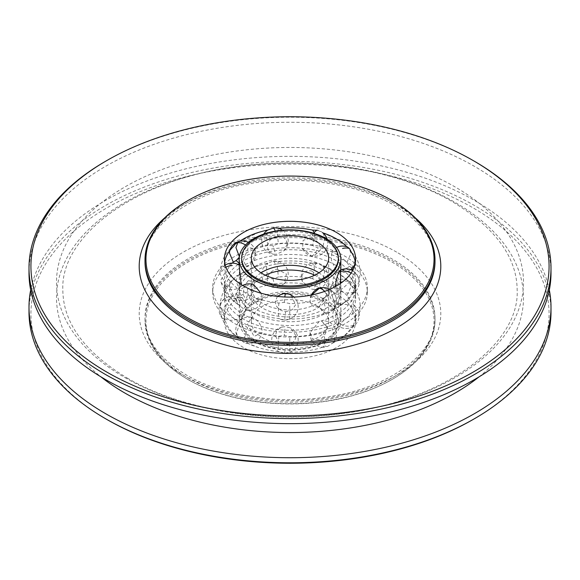 <?xml version="1.0" encoding="UTF-8"?>
<svg xmlns="http://www.w3.org/2000/svg" width="580" height="580" viewBox="0 0 580 580"><rect width="100%" height="100%" fill="white"/><g stroke="black" fill="none" stroke-linecap="round" stroke-linejoin="round"><path stroke-width="0.43" stroke-dasharray="2.9 2.17" d="M551 272.97A261 150.684 0 0 0 474.556 166.416A261 150.684 0 0 0 190.117 133.748A261 150.684 0 0 0 29 272.97M474.556 161.349A261 150.684 0 0 0 105.444 161.349M392.529 200.811A145 83.716 0 0 0 187.47 200.811M355.395 262.45A65.634 37.896 180 0 1 355.634 265.676A65.634 37.896 180 0 1 354.598 272.397L351.763 278.501A65.634 37.896 180 0 1 331.999 294.799L327.649 295.655L323.031 298.424A65.634 37.896 180 0 1 289.754 303.572L284.28 302.361L278.849 303.021A65.634 37.896 180 0 1 247.617 294.618L243.585 291.406L239.881 290.145A65.634 37.896 180 0 1 225.315 272.114L224.366 265.821L221.785 268.221L219.82 273.688L224.366 281.314L224.612 285.541L225.315 287.615L221.132 282.467L220.806 280.198L225.315 272.114M346.891 246.775A65.634 37.896 180 0 1 346.963 246.855L347.536 247.022M225.315 287.615A65.634 37.896 0 0 0 239.881 305.638L243.585 309.038L247.617 310.111L244.542 304.29L247.617 294.618M251.792 284.178L247.471 289.521C247.508 295.14 249.697 299.722 254.047 303.267L261.979 299.563L261.072 293.233M247.617 310.111A65.634 37.896 0 0 0 258.651 314.469A65.634 37.896 0 0 0 278.849 318.514L284.28 319.993L289.754 319.065A65.634 37.896 0 0 0 321.349 314.469A65.634 37.896 0 0 0 323.031 313.918L327.649 313.28L331.999 310.293A65.634 37.896 0 0 0 351.763 294.002L353.401 292.044L354.598 287.89A65.634 37.896 0 0 0 355.634 281.169A65.634 37.896 0 0 0 352.821 270.193M278.849 303.021L278.262 313.374L278.849 318.514M238.046 264.473A65.634 37.896 0 0 0 224.366 287.629A65.634 37.896 0 0 0 243.585 314.425A65.634 37.896 0 0 0 315.121 322.639A65.634 37.896 0 0 0 355.634 287.629A65.634 37.896 0 0 0 336.414 260.833A65.634 37.896 0 0 0 239.156 263.668M351.93 268.613A65.634 37.896 0 0 0 351.596 268.076L349.486 266.227L346.963 262.349A65.634 37.896 0 0 0 336.414 254.374A65.634 37.896 0 0 0 322.603 248.283L317.738 247.892L312.685 245.615L314.433 235.444L314.2 232.681M289.754 319.065L289.754 303.572M323.031 298.424L325.489 308.379L323.031 313.918M331.999 310.293L333.471 309.263L334.762 304.63L331.999 294.799M351.763 278.501L356.106 287.035L354.974 291.102L351.763 294.002M354.598 287.89L358.665 283.127L359.035 280.72L358.527 277.784L354.598 272.397M351.596 252.583L354.634 255.214L355.786 259.318L351.596 268.076M346.963 262.349L351.009 253.395L349.044 248.276L346.963 246.855M323.285 233.182L324.691 238.206L322.603 248.283M284.28 302.361A13.224 0.943 -87.1 0 1 284.802 296.996M277.363 296.402L275.34 301.535C275.688 307.081 279.096 310.481 285.57 311.75A13.224 0.943 -87.1 0 1 284.947 317.579A13.224 0.943 -87.1 0 1 284.28 319.993M285.57 311.75L292.204 309.756L295.727 304.601L290.478 294.77L285.57 293.589M327.649 295.655A13.224 6.191 -112 0 0 324.669 291.399M311.641 294.995L310.068 300.396C310.561 305.762 313.599 307.813 319.167 306.552A13.224 6.191 -112 0 0 323.27 311.656A13.224 6.191 -112 0 0 327.649 313.28M319.167 306.552L326.982 294.698L321.458 287.752M353.401 274.42A13.224 10.433 -155.1 0 0 351.146 272.992M335.399 286.585L336.589 291.363L339.111 290.101A13.224 10.433 -155.1 0 0 346.021 292.893A13.224 10.433 -155.1 0 0 353.401 292.044M339.111 290.101L340.489 283.431M340.677 271.462L340.185 270.222A13.224 13.224 0 0 0 336.589 291.363M336.081 270.099L331.376 260.391L331.803 251.589L336.081 251.938C338.495 256.164 339.633 261.087 339.496 266.699L337.777 271.599L336.081 270.099M325.953 266.873A50.844 29.355 180 0 1 340.844 287.629A50.844 29.355 180 0 1 309.459 314.751A50.844 29.355 180 0 1 254.047 308.393A50.844 29.355 180 0 1 239.156 287.629A50.844 29.355 180 0 1 270.541 260.514A50.844 29.355 180 0 1 325.953 266.873M320.428 249.907L313.78 256.28L311.489 255.903L302.586 248.798L303.108 240.374L311.489 237.735C317.245 240.25 320.225 244.303 320.428 249.907M287.122 244.115L284.127 250.632L276.841 254.149L274.405 254.294L268.707 251.829L267.17 246.195L270.142 239.743L276.841 235.987C283.25 235.944 286.672 238.655 287.122 244.115M255.164 252.039C254.678 257.447 252.409 261.986 248.349 265.669L246.275 266.887L243.339 260.239L248.349 247.508L254.526 248.74L255.164 252.039M239.344 266.901L239.344 285.063L240.374 286.759L241.149 284.526M311.489 255.903A13.224 4.56 105.1 0 0 314.512 253.873A13.224 4.56 105.1 0 0 317.738 247.892M313.787 233.269A13.224 4.56 105.1 0 0 311.489 237.735M312.685 245.615A65.634 37.896 0 0 0 278.356 243.875L273.013 245.637L267.786 245.514L266.43 235.262L267.598 230.115M273.905 227.904L278.356 228.382L277.363 233.566L278.356 243.875M267.786 245.514A65.634 37.896 0 0 0 239.562 256.925L239.257 257.317M248.349 265.669A13.224 8.845 50.5 0 1 242.491 265.017A13.224 8.845 50.5 0 1 239.156 263.146M229.76 250.625L231.362 247.87L233.283 246.609M245.47 245.043A13.224 8.845 50.5 0 1 248.349 247.508M232.29 263.117A65.634 37.896 0 0 0 224.366 281.169A65.634 37.896 0 0 0 224.366 281.314M239.881 290.145L236.531 299.671L237.387 303.449L239.881 305.638M261.051 272.832A38.664 22.323 0 0 0 251.336 287.629A38.664 22.323 0 0 0 262.66 303.42A38.664 22.323 0 0 0 304.797 308.255A38.664 22.323 0 0 0 328.664 287.629A38.664 22.323 0 0 0 318.949 272.832M241.664 259.216A48.336 27.905 180 0 1 271.505 233.436A48.336 27.905 180 0 1 324.176 239.489A48.336 27.905 180 0 1 338.336 259.216M317.738 230.267L322.654 232.805M238.365 241.657L239.562 241.432A65.634 37.896 180 0 1 239.786 241.273M224.366 265.821A65.634 37.896 180 0 1 224.366 265.676A65.634 37.896 180 0 1 224.605 262.45M239.562 241.432L237.756 242.592M235.32 319.203A77.336 44.645 0 0 0 319.594 328.882A77.336 44.645 0 0 0 367.336 287.629A77.336 44.645 0 0 0 344.68 256.063A77.336 44.645 0 0 0 260.406 246.384A77.336 44.645 0 0 0 212.664 287.629A77.336 44.645 0 0 0 235.32 319.203M344.68 260.797A77.336 44.645 180 0 1 367.336 292.371A77.336 44.645 180 0 1 319.594 333.616A77.336 44.645 180 0 1 235.32 323.937A77.336 44.645 180 0 1 212.664 292.371A77.336 44.645 180 0 1 260.406 251.118A77.336 44.645 180 0 1 344.68 260.797M243.585 319.167A65.634 37.896 180 0 1 224.366 292.371A65.634 37.896 180 0 1 264.879 257.361A65.634 37.896 180 0 1 336.414 265.575A65.634 37.896 180 0 1 355.634 292.371A65.634 37.896 180 0 1 315.121 327.381A65.634 37.896 180 0 1 243.585 319.167M339.111 305.094L335.748 315.977L336.589 324.51L339.111 323.256C340.438 318.833 340.989 313.831 340.764 308.234L340.185 303.376L339.111 305.094A13.224 10.433 24.9 0 1 346.021 304.442A13.224 10.433 24.9 0 1 353.401 307.567L351.763 311.656A65.634 37.896 180 0 1 331.999 327.946L327.649 328.802L323.031 331.571A65.634 37.896 180 0 1 289.754 336.719L284.28 335.508L278.849 336.168A65.634 37.896 180 0 1 247.617 327.765L243.585 324.553L239.881 323.292A65.634 37.896 180 0 1 225.315 305.269L224.366 298.968A65.634 37.896 180 0 1 224.366 298.83A65.634 37.896 180 0 1 233.283 279.756L236.234 276.022L239.562 274.579A65.634 37.896 180 0 1 258.651 265.531A65.634 37.896 180 0 1 267.786 263.168L273.013 261.16L278.356 261.536A65.634 37.896 180 0 1 312.685 263.269L317.738 263.414L322.603 265.937A65.634 37.896 180 0 1 336.414 272.035A65.634 37.896 180 0 1 346.963 280.002L349.486 281.742L351.596 285.73L354.634 288.361L355.786 292.472L351.596 301.23L349.486 299.374A13.224 9.787 -38.9 0 1 342.562 303.224A13.224 9.787 -38.9 0 1 336.081 303.253C332.978 299.207 331.195 294.459 330.738 289.007L331.803 284.744L336.081 285.084L339.445 297.946L337.777 304.754L336.081 303.253M239.881 323.292L236.531 332.818L237.387 336.596L243.585 342.185L247.617 343.258A65.634 37.896 0 0 0 258.651 347.616A65.634 37.896 0 0 0 278.849 351.668L284.562 353.155L289.754 352.219L289.754 336.719M224.366 298.968L221.785 301.375L219.82 306.929L224.366 314.469L224.612 318.695L225.315 320.762L221.132 315.614L220.806 313.352L225.315 305.269M239.562 274.579L238.445 275.166L235.944 280.735L239.562 290.072L236.234 293.654L233.283 295.249L229.455 286.085L229.745 283.845L231.362 281.017L233.283 279.756M278.356 261.536L277.363 266.72L278.356 277.03L273.013 278.784L267.786 278.661L266.43 268.41L267.786 263.168M322.603 265.937L323.285 266.329L324.691 271.353L322.603 281.43L317.738 281.046L312.685 278.762L314.433 268.591L312.685 263.269M349.486 299.374L346.963 295.495L351.009 286.542L349.044 281.423L346.963 280.002M254.047 318.253L251.792 317.332L247.537 324.024L254.047 336.414L261.979 332.71L262.124 331.129C261.631 325.771 258.934 321.48 254.047 318.253M224.612 318.695A13.224 10.759 171.4 0 0 232.218 320.29A13.224 10.759 171.4 0 0 239.344 318.217L240.374 319.906L241.309 315.034L239.344 300.056A13.224 10.759 171.4 0 0 232.218 298.693A13.224 10.759 171.4 0 0 224.612 301.063M239.344 300.056L239.344 318.217M248.349 280.655L254.526 281.894L254.047 290.58L248.349 298.816L246.275 300.041L243.281 294.988C243.223 289.369 244.919 284.591 248.349 280.655M276.841 269.135L286.411 273.999L284.127 283.787L276.841 287.303L274.405 287.441L267.112 280.365C267.387 274.789 270.628 271.048 276.841 269.135M311.489 270.889L317.68 275.29L320.377 282.018L318.993 287.506L313.78 289.427L311.489 289.05L302.586 281.945L301.651 278.001C302.129 272.586 305.406 270.215 311.489 270.889M346.963 295.495A65.634 37.896 0 0 0 336.414 287.528A65.634 37.896 0 0 0 322.603 281.43M225.315 320.762A65.634 37.896 0 0 0 239.881 338.793M233.283 295.249A65.634 37.896 0 0 0 224.366 314.324A65.634 37.896 0 0 0 224.366 314.469M267.786 278.661A65.634 37.896 0 0 0 239.562 290.072M312.685 278.762A65.634 37.896 0 0 0 278.356 277.03M336.414 293.988A65.634 37.896 0 0 0 264.879 285.773A65.634 37.896 0 0 0 224.366 320.784A65.634 37.896 0 0 0 243.585 347.579A65.634 37.896 0 0 0 315.121 355.794A65.634 37.896 0 0 0 355.634 320.784A65.634 37.896 0 0 0 336.414 293.988M325.953 271.607A50.844 29.355 0 0 0 270.541 265.248A50.844 29.355 0 0 0 239.156 292.371A50.844 29.355 0 0 0 254.047 313.127A50.844 29.355 0 0 0 309.459 319.486A50.844 29.355 0 0 0 340.844 292.371A50.844 29.355 0 0 0 325.953 271.607M254.047 341.54A50.844 29.355 180 0 1 239.156 320.784A50.844 29.355 180 0 1 270.541 293.661A50.844 29.355 180 0 1 325.953 300.027A50.844 29.355 180 0 1 340.844 320.784A50.844 29.355 180 0 1 309.459 347.906A50.844 29.355 180 0 1 254.047 341.54M327.04 326.685L321.458 320.907L319.167 321.537L310.119 332.594L312.366 338.858L319.167 339.706C324.293 336.639 326.917 332.304 327.04 326.685M295.981 335.726L290.478 327.925L285.57 326.736L282.445 326.946L276.827 330.187L275.435 335.943L278.675 341.932L285.57 344.897C292.11 344.288 295.575 341.236 295.981 335.726M336.081 285.084A13.224 9.787 -38.9 0 1 342.562 281.626A13.224 9.787 -38.9 0 1 349.486 281.742M351.596 285.73A65.634 37.896 180 0 1 355.634 298.83A65.634 37.896 180 0 1 354.598 305.551L353.401 307.567M351.763 311.656L356.106 320.182L354.974 324.256L351.763 327.149L353.401 325.199L354.598 321.044L358.665 316.274L359.035 313.874L358.527 310.931L354.598 305.551M353.401 325.199A13.224 10.433 24.9 0 1 346.021 326.04A13.224 10.433 24.9 0 1 339.111 323.256M323.031 331.571L325.489 341.533L323.031 347.072L327.649 346.434L333.471 342.418L334.762 337.785L331.999 327.946M278.849 336.168L278.262 346.521L278.849 351.668M247.617 343.258L244.542 337.444L247.617 327.765M314.715 275.203A38.664 22.323 180 0 1 317.34 276.58A38.664 22.323 180 0 1 328.664 292.371A38.664 22.323 180 0 1 304.797 312.99A38.664 22.323 180 0 1 262.66 308.154A38.664 22.323 180 0 1 251.336 292.371A38.664 22.323 180 0 1 265.285 275.203M317.34 306.182A38.664 22.323 0 0 0 275.203 301.339A38.664 22.323 0 0 0 251.336 321.965A38.664 22.323 0 0 0 262.66 337.748A38.664 22.323 0 0 0 304.797 342.591A38.664 22.323 0 0 0 328.664 321.965A38.664 22.323 0 0 0 317.34 306.182M255.823 341.7A48.336 27.905 180 0 1 241.664 321.965A48.336 27.905 180 0 1 271.505 296.184A48.336 27.905 180 0 1 324.176 302.231A48.336 27.905 180 0 1 338.336 321.965A48.336 27.905 180 0 1 308.495 347.746A48.336 27.905 180 0 1 255.823 341.7M255.823 340.511A48.336 27.905 0 0 0 308.495 346.564A48.336 27.905 0 0 0 338.336 320.784A48.336 27.905 0 0 0 324.176 301.049A48.336 27.905 0 0 0 271.505 295.002A48.336 27.905 0 0 0 241.664 320.784A48.336 27.905 0 0 0 255.823 340.511M354.598 321.044A65.634 37.896 0 0 0 355.634 314.324A65.634 37.896 0 0 0 351.596 301.23M331.999 343.447A65.634 37.896 0 0 0 351.763 327.149M289.754 352.219A65.634 37.896 0 0 0 321.349 347.616A65.634 37.896 0 0 0 323.031 347.072M188.152 379.581A144.036 83.157 0 0 0 391.848 379.581A144.036 83.157 0 0 0 391.848 261.979A144.036 83.157 0 0 0 188.152 261.979A144.036 83.157 0 0 0 188.152 379.581L187.47 379.189A145 83.716 0 0 0 392.529 379.189A145 83.716 0 0 0 435 319.993A145 83.716 0 0 0 392.529 260.797A145 83.716 0 0 0 234.508 242.65A145 83.716 0 0 0 145 319.993A145 83.716 0 0 0 187.47 379.189L188.152 379.581M473.193 419.441A259.064 149.567 0 0 0 473.186 207.915A259.064 149.567 0 0 0 106.814 207.915A259.064 149.567 0 0 0 106.807 419.441M551 312.098A261 150.684 0 0 0 474.556 205.545A261 150.684 0 0 0 190.117 172.883A261 150.684 0 0 0 29 312.098M549.325 290A261 150.684 0 0 0 474.556 200.484A261 150.684 0 0 0 203.928 164.778A261 150.684 0 0 0 30.675 290M124.896 377.595A233.493 134.806 0 0 0 455.104 377.595A233.493 134.806 0 0 0 455.104 186.948A233.493 134.806 0 0 0 124.896 186.948A233.493 134.806 0 0 0 124.896 377.595M478.986 376.899A233.493 134.806 0 0 0 455.104 202.405A233.493 134.806 0 0 0 138.41 195.199A233.493 134.806 0 0 0 101.014 376.899M415.302 217.877A150.8 87.065 0 0 0 396.633 204.762A150.8 87.065 0 0 0 164.698 217.877M392.529 202.391A145 83.716 0 0 0 234.508 184.244A145 83.716 0 0 0 145 261.587C143.412 227.585 189.508 191.857 252.786 183.077C302.245 175.319 358.281 184.165 393.733 205.044C421.022 221.545 434.783 240.395 435 261.587A145 83.716 0 0 0 392.529 202.391M342.562 270.07A13.224 9.787 141.1 0 0 349.486 266.227M274.985 251.88A13.224 2.791 81.2 0 1 273.013 245.637M224.612 267.909A13.224 10.759 -8.6 0 1 225.845 267.22M232.218 287.144A13.224 10.759 -8.6 0 1 224.612 285.541M236.234 293.654A13.224 8.845 -129.5 0 0 242.491 298.163M242.491 276.573A13.224 8.845 -129.5 0 0 236.234 276.022M273.013 278.784A13.224 2.791 -98.8 0 0 274.985 285.026M274.985 263.436A13.224 2.791 -98.8 0 0 273.013 261.16M317.738 281.046A13.224 4.56 -74.9 0 1 314.512 287.02M314.512 265.43A13.224 4.56 -74.9 0 1 317.738 263.414M327.649 346.434A13.224 6.191 68 0 1 323.27 344.803M323.27 323.205A13.224 6.191 68 0 1 327.649 328.802M284.28 353.14A13.224 0.943 92.9 0 0 284.947 350.733M284.947 329.135A13.224 0.943 92.9 0 0 284.28 335.508M187.47 377.609A145 83.716 0 0 0 345.492 395.756A145 83.716 0 0 0 435 318.413A145 83.716 0 0 0 392.529 259.216A145 83.716 0 0 0 234.508 241.07A145 83.716 0 0 0 145 318.413A145 83.716 0 0 0 187.47 377.609M396.633 252.119A150.8 87.065 0 0 0 183.367 252.119A150.8 87.065 0 0 0 183.367 375.238A150.8 87.065 0 0 0 396.633 375.238A150.8 87.065 0 0 0 396.633 252.119M127.245 378.051C182.852 410.821 270.983 424.712 348.667 412.46C447.854 398.656 519.752 342.599 517.164 290C516.896 257.157 495.429 227.81 452.755 201.949C397.148 169.179 309.017 155.288 231.333 167.54C132.146 181.344 60.247 237.401 62.836 290C63.104 322.842 84.571 352.19 127.245 378.051M355.634 265.676L355.634 259.216M245.666 309.901A13.224 13.224 0 0 0 261.979 299.563M247.189 309.93L258.651 314.469M355.634 287.629L355.634 281.169M321.349 314.469L323.075 313.903M332.369 310.148L336.414 308.045C344.418 303.601 350.603 297.961 354.974 291.102M358.665 283.127L360.18 273.426C360.107 266.901 358.266 260.826 354.634 255.214M284.562 320A13.224 13.224 0 0 0 293.893 297.047A13.224 13.224 0 0 1 280.133 319.101M333.471 309.263A13.224 13.224 0 0 0 329.795 289.355A13.224 13.224 0 0 1 325.815 313.831M358.527 277.784A13.224 13.224 0 0 0 352.596 270.613A13.224 13.224 0 0 1 351.893 293.944M336.596 247.471A13.224 13.224 0 0 0 331.803 251.589M322.632 232.798L337.103 239.199L349.044 248.276M340.844 287.629L340.844 269.925M239.156 287.629L239.156 281.641M302.586 248.798A13.224 13.224 0 0 0 319.333 255.388A13.224 13.224 0 0 0 327.149 239.17A13.224 13.224 0 0 1 313.78 256.28M322.966 232.906A13.224 13.224 0 0 0 316.317 229.977M263.777 234.066A13.224 13.224 0 0 0 274.405 254.294M246.275 266.887A13.224 13.224 0 0 0 248.363 242.368A13.224 13.224 0 0 1 254.526 248.74M230.412 248.835A13.224 13.224 0 0 0 229.745 250.698M219.82 273.782L219.82 273.426C220.936 261.877 224.779 253.358 231.362 247.87M224.511 287.086A13.224 13.224 0 0 0 240.374 286.759M221.132 282.467C224.076 291.624 229.992 299.178 238.88 305.131M328.664 287.629L328.664 258.035M251.336 287.629L251.336 258.035M225.17 265.154A13.224 13.224 0 0 0 221.785 268.221M224.366 265.676L224.366 259.216M238.445 242.019L258.651 232.384M284.127 250.632A13.224 13.224 0 0 0 282.482 230.188M337.777 271.599A13.224 13.224 0 0 0 350.683 269.714M355.388 262.501A13.224 13.224 0 0 0 355.786 259.412M311.387 295.046A13.224 13.224 0 0 0 310.119 299.447M224.366 287.629L224.366 281.169M242.679 285.483A13.224 13.224 0 0 0 237.387 303.449M367.336 292.371L367.336 287.629M224.366 292.371L224.366 298.83M231.362 281.017C224.779 286.505 220.936 295.024 219.82 306.574L219.82 306.929M238.445 275.166L258.651 265.531M322.632 265.945L337.103 272.346L349.044 281.423M251.792 317.332A13.224 13.224 0 0 0 237.387 336.596M239.17 298.243A13.224 13.224 0 0 0 221.785 301.375M254.526 281.894A13.224 13.224 0 0 0 238.365 274.804M284.127 283.787A13.224 13.224 0 0 0 273.905 261.051M313.78 289.427A13.224 13.224 0 0 0 323.285 266.329M224.366 314.324L224.366 320.784M239.156 292.371L239.156 298.359M239.156 314.788L239.156 320.784M340.844 292.371L340.844 320.784M355.786 292.559A13.224 13.224 0 0 0 329.752 289.144A13.224 13.224 0 0 0 337.777 304.754M354.634 288.361C358.266 293.98 360.107 300.048 360.18 306.574L358.665 316.274M336.589 324.51A13.224 13.224 0 0 0 351.893 327.091M310.119 332.594A13.224 13.224 0 0 0 325.815 346.978M282.445 326.946A13.224 13.224 0 0 0 280.133 352.248M251.336 292.371L251.336 321.965M338.336 321.965L338.336 320.784M241.664 321.965L241.664 320.784M328.664 292.371L328.664 321.965M284.562 353.155A13.224 13.224 0 0 0 290.478 327.925M355.634 314.324L355.634 320.784M321.349 347.616L323.075 347.058M333.471 342.418A13.224 13.224 0 0 0 321.458 320.907M332.369 343.295L336.414 341.192C344.418 336.755 350.603 331.107 354.974 324.256M340.185 303.376A13.224 13.224 0 0 0 333.928 320.58A13.224 13.224 0 0 0 350.849 327.555A13.224 13.224 0 0 0 358.527 310.931M347.536 280.169A13.224 13.224 0 0 0 331.803 284.744M316.317 263.124A13.224 13.224 0 0 0 302.586 281.945M267.598 263.262A13.224 13.224 0 0 0 274.405 287.441M229.745 283.845A13.224 13.224 0 0 0 246.275 300.041M240.374 319.906A13.224 13.224 0 0 0 241.817 300.396A13.224 13.224 0 0 0 222.256 300.802A13.224 13.224 0 0 0 224.511 320.24M355.634 292.371L355.634 298.83M247.189 343.077L258.651 347.616M245.666 343.055A13.224 13.224 0 0 0 261.979 332.71M221.132 315.614C224.076 324.778 229.992 332.333 238.88 338.285M212.664 292.371L212.664 287.629M391.848 379.581L392.529 379.189M435 319.993L435 318.413C436.588 352.415 390.492 388.143 327.214 396.923C277.755 404.68 221.719 395.836 186.267 374.955C158.978 358.454 145.218 339.604 145 318.413L145 319.993"/><path stroke-width="0.87" d="M106.807 160.559L105.444 161.349A261 150.684 0 0 0 29 267.902L29 272.97A261 150.684 0 0 0 105.444 379.516A261 150.684 0 0 0 389.883 412.184A261 150.684 0 0 0 551 272.97L551 267.902A261 150.684 0 0 0 474.556 161.349L473.193 160.559A259.064 149.567 0 0 0 473.186 160.559A259.064 149.567 0 0 0 106.807 160.559A259.064 149.567 0 0 0 106.814 372.084A259.064 149.567 0 0 0 473.186 372.084A259.064 149.567 0 0 0 473.193 160.559L474.556 161.349M29 267.902A261 150.684 0 0 0 105.444 374.455A261 150.684 0 0 0 389.883 407.116A261 150.684 0 0 0 551 267.902M188.152 200.419L187.47 200.811A145 83.716 0 0 0 145 260.007A145 83.716 0 0 0 187.47 319.203A145 83.716 0 0 0 345.492 337.35A145 83.716 0 0 0 435 260.007A145 83.716 0 0 0 392.529 200.811L391.848 200.419A144.036 83.157 0 0 0 188.152 200.419A144.036 83.157 0 0 0 188.152 318.021A144.036 83.157 0 0 0 391.848 318.021A144.036 83.157 0 0 0 391.848 200.419L392.529 200.811M243.585 286.012A65.634 37.896 180 0 1 224.366 259.216A65.634 37.896 180 0 1 264.879 224.206A65.634 37.896 180 0 1 336.414 232.42A65.634 37.896 180 0 1 355.634 259.216A65.634 37.896 180 0 1 315.121 294.227A65.634 37.896 180 0 1 243.585 286.012M336.596 247.471A13.224 13.224 0 0 1 347.536 247.022L349.486 248.595L351.596 252.583A65.634 37.896 180 0 1 355.395 262.45M322.603 232.79A65.634 37.896 180 0 1 336.414 238.88A65.634 37.896 180 0 1 346.891 246.775M261.072 293.233L254.047 285.099L251.792 284.178A13.224 13.224 0 0 0 242.679 285.483M352.821 270.193A65.634 37.896 0 0 0 351.93 268.613M284.802 296.996A13.224 0.943 -87.1 0 1 284.947 295.988A13.224 0.943 -87.1 0 1 285.57 293.589L282.445 293.799L277.363 296.402M324.669 291.399A13.224 6.191 -112 0 0 323.27 290.058A13.224 6.191 -112 0 0 319.167 288.39L311.641 294.995M311.387 295.046A13.224 13.224 0 0 1 329.795 289.355A13.224 13.224 0 0 0 321.458 287.752L319.167 288.39M351.146 272.992A13.224 10.433 -155.1 0 0 346.021 271.295A13.224 10.433 -155.1 0 0 339.111 271.94C337.052 276.247 335.82 281.148 335.399 286.643M340.489 283.431L340.677 271.462M340.185 270.222A13.224 13.224 0 0 1 352.596 270.613A13.224 13.224 0 0 0 340.185 270.222L339.111 271.94M254.047 279.973A50.844 29.355 0 0 0 309.459 286.339A50.844 29.355 0 0 0 340.844 259.216A50.844 29.355 0 0 0 325.953 238.46A50.844 29.355 0 0 0 270.541 232.094A50.844 29.355 0 0 0 239.156 259.216A50.844 29.355 0 0 0 254.047 279.973M241.149 284.526L239.156 265.212L239.156 259.216M314.2 232.681L312.685 230.115L317.738 230.267A13.224 4.56 105.1 0 0 314.512 232.275A13.224 4.56 105.1 0 0 313.787 233.269M263.777 234.066A13.224 13.224 0 0 1 267.598 230.115L273.905 227.904A13.224 13.224 0 0 1 282.482 230.188M237.756 242.592L235.944 247.58L239.351 256.65M239.156 263.146A13.224 8.845 50.5 0 1 236.234 260.507L233.283 262.102L229.455 252.938L229.76 250.625M224.605 262.45A65.634 37.896 180 0 1 233.283 246.609L236.234 242.875A13.224 8.845 50.5 0 1 242.491 243.419A13.224 8.845 50.5 0 1 245.47 245.043M233.283 262.102A65.634 37.896 0 0 0 232.29 263.117M318.949 272.832A38.664 22.323 0 0 0 317.34 271.846A38.664 22.323 0 0 0 261.051 272.832M317.34 242.251A38.664 22.323 180 0 1 328.664 258.035A38.664 22.323 180 0 1 304.797 278.661A38.664 22.323 180 0 1 262.66 273.818A38.664 22.323 180 0 1 251.336 258.035A38.664 22.323 180 0 1 275.203 237.408A38.664 22.323 180 0 1 317.34 242.251M255.823 277.769A48.336 27.905 0 0 0 308.495 283.816A48.336 27.905 0 0 0 338.336 258.035A48.336 27.905 0 0 0 324.176 238.3A48.336 27.905 0 0 0 271.505 232.254A48.336 27.905 0 0 0 241.664 258.035A48.336 27.905 0 0 0 255.823 277.769M338.336 258.035L338.336 259.216A48.336 27.905 180 0 1 308.495 284.998A48.336 27.905 180 0 1 255.823 278.951A48.336 27.905 180 0 1 241.664 259.216L241.664 258.035M278.603 228.361A65.634 37.896 180 0 1 312.685 230.115M239.786 241.273A65.634 37.896 180 0 1 258.651 232.384A65.634 37.896 180 0 1 267.786 230.021M236.234 242.875L238.365 241.657A13.224 13.224 0 0 1 248.363 242.368A13.224 13.224 0 0 0 230.412 248.835M239.257 257.317L236.234 260.507M322.654 232.805L323.285 233.182A13.224 13.224 0 0 1 327.149 239.17A13.224 13.224 0 0 0 322.966 232.906M239.156 263.668A65.634 37.896 0 0 0 238.046 264.473M265.285 275.203A38.664 22.323 180 0 1 314.715 275.203M106.814 419.441L105.444 418.651L106.807 419.441A259.064 149.567 0 0 0 106.814 419.441A259.064 149.567 0 0 0 473.193 419.441L474.556 418.651A261 150.684 0 0 0 551 312.098L551 307.03A261 150.684 0 0 0 549.325 290M30.675 290A261 150.684 0 0 0 29 307.03L29 312.098A261 150.684 0 0 0 105.444 418.651A261 150.684 0 0 0 474.556 418.651M29 307.03A261 150.684 0 0 0 105.444 413.584A261 150.684 0 0 0 389.883 446.252A261 150.684 0 0 0 551 307.03M101.014 376.899A233.493 134.806 0 0 0 124.896 393.051A233.493 134.806 0 0 0 478.986 376.899M164.698 217.877A150.8 87.065 0 0 0 183.367 327.881A150.8 87.065 0 0 0 385.722 333.594A150.8 87.065 0 0 0 415.302 217.877M145 260.007L145 261.587A145 83.716 0 0 0 187.47 320.784A145 83.716 0 0 0 345.492 338.93A145 83.716 0 0 0 435 261.587L435 260.007M349.486 248.595A13.224 9.787 141.1 0 0 342.562 248.479M273.013 228.005A13.224 2.791 81.2 0 1 274.985 230.282M225.845 267.22A13.224 10.759 -8.6 0 1 232.218 265.546M282.445 293.799A13.224 13.224 0 0 1 293.893 297.047A13.224 13.224 0 0 0 290.478 294.77M340.844 269.925L340.844 259.216M239.156 265.082A13.224 13.224 0 0 0 225.17 265.154M350.683 269.714A13.224 13.224 0 0 0 355.388 262.501"/></g></svg>
